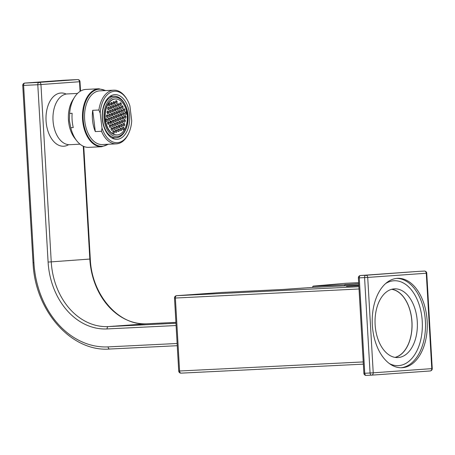 <?xml version="1.0" encoding="UTF-8"?>
<svg xmlns="http://www.w3.org/2000/svg" width="455" height="455" viewBox="0 0 455 455"><rect width="100%" height="100%" fill="white"/><g stroke="black" fill="none" stroke-linecap="round" stroke-linejoin="round"><path stroke-width="0.68" d="M394.951 357.38A34.29 21.061 87.2 0 0 411.9 321.964A34.29 21.061 87.2 0 0 391.596 289.323M417.286 321.696A34.404 21.129 87.2 0 0 394.513 288.845A34.404 21.129 87.2 0 0 375.125 324.711A34.404 21.129 87.2 0 0 397.897 357.567A34.404 21.129 87.2 0 0 417.286 321.696M395.224 357.425A34.404 21.129 87.2 0 0 411.968 321.958A34.404 21.129 87.2 0 0 391.869 289.249M427.165 321.071A44.749 27.482 87.2 0 0 397.545 278.335A44.749 27.482 87.2 0 0 372.332 324.989A44.749 27.482 87.2 0 0 401.953 367.725A44.749 27.482 87.2 0 0 427.165 321.071M346.244 283.243A1.126 0.899 85 0 1 346.3 283.243L358.659 282.623L346.3 283.243A1.126 0.677 -92.8 0 1 346.312 283.238L313.467 286.087L344.782 284.756L313.347 286.32A0.899 0.717 -95 0 0 312.687 287.253L312.642 287.253A1.126 0.899 85 0 1 313.467 286.087L313.347 286.32M344.85 285.831L344.782 284.756L358.739 283.948M115.172 99.002A17.99 11.051 87.2 0 0 114.996 99.014A17.99 11.051 87.2 0 0 112.959 99.429A17.99 11.051 87.2 0 0 104.98 119.199A17.99 11.051 87.2 0 0 116.77 134.947A17.99 11.051 87.2 0 0 116.946 134.936M119.159 134.509A17.99 11.051 87.2 0 0 127.138 114.74A17.99 11.051 87.2 0 0 115.348 98.991A17.99 11.051 87.2 0 0 113.312 99.412A17.99 11.051 87.2 0 0 105.332 119.182A17.99 11.051 87.2 0 0 117.123 134.925A17.99 11.051 87.2 0 0 119.159 134.509M112.857 97.774A19.673 12.086 87.2 0 0 104.132 119.398A19.673 12.086 87.2 0 0 117.026 136.619A19.673 12.086 87.2 0 0 119.261 136.164A19.673 12.086 87.2 0 0 126.063 128.845A19.673 12.086 87.2 0 0 124.846 104.167A19.673 12.086 87.2 0 0 115.092 97.319A19.673 12.086 87.2 0 0 112.857 97.774M116.941 136.625A19.673 12.086 87.2 0 0 119.079 136.176A19.673 12.086 87.2 0 0 127.815 114.62A19.673 12.086 87.2 0 0 115.001 97.325M126.063 128.845L125.745 129.567A20.799 12.774 -92.8 0 1 118.556 137.308A20.799 12.774 -92.8 0 1 116.196 137.785A20.799 12.774 -92.8 0 1 102.563 119.58A20.799 12.774 -92.8 0 1 111.793 96.722A20.799 12.774 -92.8 0 1 114.148 96.238A20.799 12.774 -92.8 0 1 124.46 103.478L124.846 104.167M120.655 116.008L121.337 115.974M117.083 109.991L117.959 109.945M108.239 109.848L109.092 109.541L109.319 108.171L108.688 107.113L107.835 107.42L107.607 108.79L108.239 109.848M108.085 109.592L109.092 109.541M107.699 108.25L109.319 108.171M108.466 103.564L108.239 104.934L108.87 105.992L109.723 105.685L109.951 104.314L109.319 103.257L108.466 103.564M108.717 105.736L109.723 105.685M108.33 104.394L109.951 104.314M111.27 105.122L112.129 104.809L112.351 103.439L111.72 102.381L110.866 102.694L110.645 104.064L111.27 105.122M111.117 104.86L112.129 104.809M110.73 103.518L112.351 103.439M113.676 104.246L114.529 103.939L114.751 102.568L114.125 101.505L113.272 101.818L113.045 103.188L113.676 104.246M113.522 103.99L114.529 103.939M111.401 103.49L112.209 104.32M113.136 102.648L114.751 102.568M115.451 102.312L116.076 103.376L116.929 103.063L117.157 101.692L116.525 100.635L115.672 100.947L115.451 102.312M113.801 102.614L114.609 103.45M115.923 103.114L116.929 103.063M115.536 101.772L117.157 101.692M110.013 107.92L110.639 108.978L111.498 108.665L111.72 107.295L111.088 106.237L110.235 106.55L110.013 107.92M110.485 108.717L111.498 108.665M110.099 107.38L111.72 107.295M112.641 105.674L112.413 107.044L113.045 108.102L113.898 107.795L114.12 106.424L113.494 105.367L112.641 105.674M112.891 107.846L113.898 107.795M112.504 106.504L114.12 106.424M115.041 104.804L114.819 106.174L115.445 107.232L116.298 106.919L116.525 105.549L115.894 104.491L115.041 104.804M115.291 106.971L116.298 106.919M114.905 105.628L116.525 105.549M117.851 106.356L118.704 106.049L118.926 104.678L118.3 103.621L117.441 103.928L117.219 105.298L117.851 106.356M117.691 106.1L118.704 106.049M117.31 104.758L118.926 104.678M121.104 105.173L121.331 103.803L120.7 102.745L119.847 103.057L119.619 104.428L120.251 105.486L121.104 105.173L120.097 105.224M119.71 103.882L121.331 103.803M107.607 113.71L108.461 113.397L108.688 112.027L108.057 110.969L107.204 111.276L106.976 112.647L107.607 113.71M107.454 113.449L108.461 113.397M107.067 112.106L108.688 112.027M110.866 112.527L111.088 111.156L110.457 110.093L109.604 110.406L109.382 111.776L110.008 112.834L110.866 112.527L109.854 112.573M109.467 111.236L111.088 111.156M107.733 112.072L108.54 112.908M113.267 111.651L113.488 110.281L112.863 109.223L112.01 109.53L111.782 110.901L112.413 111.964L113.267 111.651L112.26 111.703M111.873 110.36L113.488 110.281M114.188 110.03L114.814 111.088L115.667 110.775L115.894 109.41L115.263 108.347L114.41 108.66L114.188 110.03M114.273 109.49L115.894 109.41M116.81 107.784L116.588 109.154L117.219 110.218L118.072 109.905L118.294 108.535L117.669 107.477L116.81 107.784M114.944 109.456L115.746 110.286M116.679 108.614L118.294 108.535M117.06 109.956L118.072 109.905M120.473 109.029L120.7 107.664L120.069 106.601L119.216 106.914L118.988 108.284L119.619 109.342L120.473 109.029L119.466 109.081M119.079 107.744L120.7 107.664M122.02 108.472L122.878 108.159L123.1 106.788L122.469 105.731L121.616 106.038L121.394 107.408L122.02 108.472M121.866 108.21L122.878 108.159M121.479 106.868L123.1 106.788M107.829 117.253L108.057 115.883L107.425 114.825L106.572 115.132L106.345 116.503L106.976 117.566L107.829 117.253L106.823 117.305M106.436 115.962L108.057 115.883M110.235 116.383L110.457 115.013L109.826 113.949L108.972 114.262L108.751 115.633L109.376 116.69L110.235 116.383L109.223 116.429M108.836 115.092L110.457 115.013M111.782 115.82L112.635 115.507L112.857 114.137L112.231 113.079L111.378 113.386L111.151 114.757L111.782 115.82M111.629 115.559L112.635 115.507M111.242 114.216L112.857 114.137M115.035 114.637L115.263 113.267L114.632 112.203L113.778 112.516L113.557 113.886L114.182 114.944L115.035 114.637L114.029 114.683M113.642 113.346L115.263 113.267M111.907 114.182L112.715 115.018M115.957 113.011L116.588 114.074L117.441 113.761L117.663 112.391L117.037 111.333L116.179 111.64L115.957 113.011M116.429 113.813L117.441 113.761M116.048 112.47L117.663 112.391M118.357 112.14L118.988 113.198L119.841 112.891L120.069 111.52L119.438 110.457L118.584 110.77L118.357 112.14M118.835 112.937L119.841 112.891M118.448 111.6L120.069 111.52M122.247 112.015L122.469 110.645L121.838 109.587L120.984 109.894L120.763 111.265L121.388 112.328L122.247 112.015L121.235 112.066M120.848 110.724L122.469 110.645M123.39 109.024L123.163 110.394L123.794 111.452L124.647 111.145L124.869 109.774L124.243 108.711L123.39 109.024M123.254 109.854L124.869 109.774M123.641 111.191L124.647 111.145M106.345 121.422L107.198 121.11L107.425 119.739L106.794 118.681L105.941 118.988L105.714 120.359L106.345 121.422M106.191 121.161L107.198 121.11M105.805 119.819L107.425 119.739M108.119 119.489L108.751 120.547L109.604 120.239L109.826 118.869L109.194 117.805L108.341 118.118L108.119 119.489M108.591 120.285L109.604 120.239M108.205 118.948L109.826 118.869M112.004 119.364L112.226 117.993L111.6 116.935L110.747 117.242L110.519 118.613L111.151 119.676L112.004 119.364L110.997 119.415M110.61 118.072L112.226 117.993M113.147 116.372L112.925 117.743L113.551 118.8L114.404 118.493L114.632 117.123L114 116.059L113.147 116.372M113.397 118.539L114.404 118.493M113.011 117.202L114.632 117.123M116.81 117.618L117.032 116.247L116.406 115.189L115.547 115.496L115.325 116.867L115.957 117.93L116.81 117.618L115.803 117.669M115.416 116.326L117.032 116.247M119.21 116.747L119.438 115.377L118.806 114.313L117.953 114.626L117.726 115.997L118.357 117.054L119.21 116.747L118.203 116.793M117.817 115.456L119.438 115.377M120.131 115.121L120.757 116.184L121.616 115.871L121.838 114.501L121.206 113.443L120.353 113.75L120.131 115.121M120.217 114.58L121.838 114.501M124.016 115.001L124.238 113.631L123.612 112.567L122.759 112.88L122.531 114.25L123.163 115.308L124.016 115.001L123.009 115.047M122.622 113.71L124.238 113.631M120.888 114.546L121.695 115.382M125.159 112.004L124.937 113.375L125.563 114.438L126.416 114.125L126.644 112.755L126.012 111.697L125.159 112.004M125.409 114.177L126.416 114.125M125.023 112.834L126.644 112.755M108.119 124.403L108.972 124.096L109.194 122.725L108.563 121.661L107.71 121.974L107.488 123.345L108.119 124.403M107.96 124.141L108.972 124.096M107.573 122.804L109.194 122.725M110.969 120.791L110.116 121.098L109.888 122.469L110.519 123.532L111.373 123.22L111.594 121.849L110.969 120.791M108.244 122.77L109.052 123.601M110.366 123.271L111.373 123.22M113.773 122.349L114 120.979L113.369 119.915L112.516 120.228L112.294 121.599L112.92 122.657L113.773 122.349L112.766 122.395M112.379 121.058L114 120.979M110.645 120.905L110.519 121.684L111.452 122.731M110.519 121.684L111.469 121.639M114.694 120.723L115.325 121.786L116.179 121.474L116.4 120.103L115.775 119.045L114.916 119.352L114.694 120.723M114.785 120.183L116.4 120.103M115.172 121.525L116.179 121.474M118.579 120.603L118.806 119.233L118.175 118.169L117.322 118.482L117.094 119.853L117.726 120.911L118.579 120.603L117.572 120.649M117.185 119.312L118.806 119.233M119.722 117.606L119.5 118.977L120.131 120.04L120.984 119.728L121.206 118.357L120.575 117.299L119.722 117.606M119.585 118.436L121.206 118.357M119.972 119.779L120.984 119.728M122.531 119.165L123.385 118.857L123.606 117.487L122.981 116.423L122.128 116.736L121.9 118.107L122.531 119.165M122.378 118.903L123.385 118.857M121.991 117.566L123.606 117.487M125.785 117.981L126.012 116.611L125.381 115.553L124.528 115.86L124.306 117.231L124.932 118.294L125.785 117.981L124.778 118.033M124.391 116.69L126.012 116.611M122.657 117.532L123.464 118.363M110.741 127.076L110.963 125.705L110.337 124.647L109.484 124.954L109.257 126.325L109.888 127.389L110.741 127.076L109.735 127.127M109.348 125.785L110.963 125.705M111.884 124.084L111.663 125.455L112.288 126.513L113.141 126.206L113.369 124.835L112.738 123.771L111.884 124.084M111.748 124.915L113.369 124.835M112.135 126.257L113.141 126.206M114.29 123.208L114.063 124.579L114.694 125.643L115.547 125.33L115.769 123.959L115.143 122.901L114.29 123.208M114.541 125.381L115.547 125.33M114.154 124.039L115.769 123.959M117.094 124.767L117.947 124.46L118.175 123.089L117.544 122.025L116.69 122.338L116.463 123.709L117.094 124.767M116.941 124.505L117.947 124.46M116.554 123.168L118.175 123.089M120.353 123.584L120.575 122.213L119.944 121.155L119.091 121.462L118.869 122.833L119.5 123.897L120.353 123.584L119.341 123.635M118.954 122.293L120.575 122.213M121.9 123.021L122.753 122.713L122.975 121.343L122.349 120.279L121.496 120.592L121.269 121.963L121.9 123.021M121.747 122.759L122.753 122.713M121.36 121.422L122.975 121.343M125.153 121.838L125.381 120.467L124.75 119.409L123.897 119.716L123.675 121.087L124.3 122.15L125.153 121.838L124.147 121.889M123.76 120.547L125.381 120.467M112.51 130.062L112.738 128.691L112.106 127.627L111.253 127.94L111.031 129.311L111.657 130.369L112.51 130.062L111.503 130.113M111.117 128.771L112.738 128.691M113.659 127.07L113.431 128.435L114.063 129.499L114.916 129.186L115.138 127.815L114.512 126.757L113.659 127.07M113.522 127.895L115.138 127.815M113.909 129.237L114.916 129.186M116.059 126.194L115.832 127.565L116.463 128.623L117.316 128.316L117.544 126.945L116.912 125.881L116.059 126.194M115.923 127.025L117.544 126.945M116.309 128.367L117.316 128.316M118.869 127.753L119.722 127.44L119.944 126.069L119.312 125.011L118.459 125.318L118.237 126.689L118.869 127.753M118.709 127.491L119.722 127.44M118.323 126.149L119.944 126.069M122.122 126.57L122.344 125.199L121.718 124.135L120.865 124.448L120.638 125.819L121.269 126.877L122.122 126.57L121.115 126.621M120.729 125.279L122.344 125.199M118.994 126.12L119.801 126.951M123.043 124.943L123.669 126.007L124.522 125.694L124.75 124.323L124.118 123.265L123.265 123.572L123.043 124.943M123.515 125.745L124.522 125.694M123.129 124.403L124.75 124.323M114.285 133.042L114.506 131.671L113.881 130.613L113.028 130.926L112.8 132.297L113.431 133.355L114.285 133.042L113.278 133.093M112.891 131.751L114.506 131.671M115.206 131.421L115.832 132.479L116.685 132.172L116.912 130.801L116.281 129.743L115.428 130.05L115.206 131.421M115.678 132.223L116.685 132.172M115.291 130.881L116.912 130.801M117.606 130.551L118.237 131.609L119.091 131.296L119.312 129.925L118.681 128.867L117.828 129.18L117.606 130.551M118.078 131.347L119.091 131.296M117.691 130.005L119.312 129.925M120.234 128.304L120.006 129.675L120.638 130.733L121.491 130.426L121.718 129.055L121.087 127.991L120.234 128.304M120.097 129.135L121.718 129.055M120.484 130.477L121.491 130.426M123.038 129.863L123.891 129.55L124.118 128.179L123.487 127.121L122.634 127.434L122.412 128.805L123.038 129.863M122.884 129.601L123.891 129.55M122.497 128.259L124.118 128.179M129.038 132.513L128.719 133.235A26.873 16.505 -92.8 0 1 116.383 143.854A26.873 16.505 -92.8 0 1 101.505 131.279L95.305 131.586A26.873 16.505 -92.8 0 1 92.644 121.286A26.873 16.505 -92.8 0 1 92.701 110.32L98.906 110.013A26.873 16.505 -92.8 0 1 113.739 90.181A26.873 16.505 -92.8 0 1 127.059 99.531L127.445 100.219A25.747 15.811 87.2 0 0 110.815 92.251A25.747 15.811 87.2 0 0 100.18 113.164L102 128.043A25.747 15.811 87.2 0 0 129.038 132.513A25.747 15.811 87.2 0 0 131.717 120.785L129.897 105.907A25.747 15.811 87.2 0 0 127.445 100.219M116.383 143.854L102.381 144.548A26.873 16.505 -92.8 0 1 84.846 121.667A26.873 16.505 -92.8 0 1 99.736 90.869L113.739 90.181M102.449 120.274A22.375 13.741 -92.8 0 1 114.848 94.629A22.375 13.741 -92.8 0 1 129.447 113.676A22.375 13.741 -92.8 0 1 117.049 139.321A22.375 13.741 -92.8 0 1 102.449 120.274M102 128.043L101.505 131.279M110.343 121.019A22.375 13.741 -92.8 0 1 110.184 122.964M98.906 110.013L100.18 113.164M95.305 131.586L92.701 110.32M76.787 140.84L74.734 138.218A25.412 15.607 -92.8 0 1 68.495 120.518A25.412 15.607 -92.8 0 1 72.846 99.884L74.631 97.074A29.006 17.813 -92.8 0 1 85.944 89.413L98.883 88.776A29.006 17.813 -92.8 0 0 82.605 119.989A29.006 17.813 -92.8 0 0 101.738 146.715L88.799 147.357A29.006 17.813 -92.8 0 1 76.787 140.84A29.006 17.813 -92.8 0 1 70.775 127.696L69.376 120.598L69.655 113.42L72.135 113.295A29.006 17.813 87.2 0 0 72.146 120.507A29.006 17.813 87.2 0 0 73.255 127.576L70.775 127.696M80.04 144.184L69.837 144.69A25.412 15.607 -92.8 0 1 53.076 121.275A25.412 15.607 -92.8 0 1 67.334 93.929L77.538 93.429M107.505 123.231L107.573 123.225A29.006 17.813 87.2 0 0 107.602 122.804M107.238 113.085A29.006 17.813 87.2 0 0 107.09 112.106M69.655 113.42A29.006 17.813 -92.8 0 1 74.631 97.074M68.688 144.673A26.646 16.363 -92.8 0 1 63.694 146.226A26.646 16.363 -92.8 0 1 46.12 121.678A26.646 16.363 -92.8 0 1 61.072 93.002A26.646 16.363 -92.8 0 1 66.191 94.054M396.663 278.403A44.749 27.482 -92.8 0 1 425.397 321.156A44.749 27.482 -92.8 0 1 401.065 367.742M389.537 363.676A42.497 26.1 87.2 0 0 422.246 321.344A42.497 26.1 87.2 0 0 385.59 283.584M312.21 287.441A2.247 1.382 87.2 0 0 312.193 287.441A2.247 1.382 87.2 0 0 312.175 287.441L289.027 289.096A2.247 1.774 85.9 0 0 288.993 289.101A2.247 1.774 85.9 0 0 288.965 289.101M358.807 285.143L312.175 287.441L358.807 285.143M312.113 287.446A2.247 1.774 85.9 0 1 312.141 287.446A2.247 1.774 85.9 0 1 312.175 287.441A2.247 2.247 0 0 0 312.141 287.446L282.743 289.471A2.247 1.382 87.2 0 0 282.743 289.471A2.247 1.382 87.2 0 0 282.726 289.471L289.027 289.096M221.443 292.491A2.247 1.382 87.2 0 0 221.42 292.491A2.247 1.382 87.2 0 0 221.403 292.491L176.625 295.693L358.898 286.707M282.726 289.471L221.403 292.491L282.743 289.471M359.029 288.982L175.38 298.036A2.247 1.382 -92.8 0 1 176.625 295.693A2.247 1.774 85.9 0 0 176.597 295.693A2.247 2.247 0 0 0 174.51 298.065L175.38 298.036L179.583 370.99L363.232 361.935M178.718 371.024L179.583 370.99A2.247 1.382 -92.8 0 0 181.073 373.14L363.363 364.154L181.09 373.134A2.247 1.382 -92.8 0 1 181.073 373.14A2.247 2.247 0 0 1 178.718 371.024L174.51 298.065M221.34 292.497A2.247 1.774 85.9 0 1 221.375 292.497A2.247 1.774 85.9 0 1 221.403 292.491A2.247 2.247 0 0 0 221.375 292.497L176.597 295.693M347.984 286.252A2.247 1.382 87.2 0 0 347.967 286.252L358.819 285.399M347.967 286.252L358.836 285.717L347.95 286.252A2.247 1.382 87.2 0 0 347.95 286.252L346.46 286.32M371.542 375.159L366.264 375.421A2.247 1.382 -92.8 0 1 366.247 375.421A2.247 1.382 -92.8 0 1 364.756 373.271L363.886 373.305A2.247 2.247 0 0 0 366.247 375.421L371.559 375.159A2.247 1.382 -92.8 0 1 370.074 373.009L364.574 277.607A2.247 1.382 -92.8 0 1 365.82 275.264L419.061 271.339A2.247 1.382 -92.8 0 1 419.078 271.339A2.247 1.382 -92.8 0 1 419.095 271.339A2.247 2.247 0 0 0 419.027 271.345A2.247 1.774 85.9 0 1 419.061 271.339L360.502 275.525A2.247 1.774 -94.1 0 0 360.474 275.531L419.027 271.345A2.247 1.774 85.9 0 0 418.998 271.345M432.25 368.596L426.75 273.193L426.278 273.239L431.778 368.635L432.25 368.596A2.247 2.247 0 0 1 430.163 370.967L371.61 375.153A2.247 2.247 0 0 1 371.559 375.159A2.247 1.382 -92.8 0 0 371.581 375.153A2.247 1.774 -94.1 0 0 371.61 375.153A2.247 1.774 -94.1 0 0 373.225 372.821L431.778 368.635A2.247 1.774 85.9 0 1 430.163 370.967A2.247 1.774 85.9 0 1 430.134 370.967L371.644 375.153M360.502 275.525L365.82 275.264A2.247 1.774 -94.1 0 1 367.72 277.425L359.257 277.868A2.247 1.382 -92.8 0 1 360.502 275.525M419.078 271.339L424.396 271.078A2.247 1.382 -92.8 0 0 424.373 271.078A2.247 1.774 85.9 0 1 426.278 273.239L367.72 277.425L373.225 372.821L364.756 373.271L359.257 277.868L358.386 277.903A2.247 2.247 0 0 1 360.474 275.531M426.75 273.193A2.247 2.247 0 0 0 424.396 271.078A2.247 1.382 -92.8 0 1 424.47 271.078M313.444 286.087L346.272 283.243A1.126 1.126 0 0 1 346.312 283.238A1.126 0.677 -92.8 0 1 346.329 283.238M344.867 284.523L358.722 283.721M176.096 325.53L107.084 328.937A69.706 55.004 85.8 0 1 48.099 262.057L37.793 84.727L23.614 85.426L33.92 262.757A87.696 69.2 -94.2 0 0 108.125 346.892L177.131 343.491M48.099 262.057L51.244 261.87A67.459 53.229 -94.2 0 0 108.33 326.588L175.966 323.255M80.08 91.37L79.523 81.741A2.247 1.774 -94.2 0 0 77.617 79.585L63.438 80.279L24.866 83.083L39.045 82.383A2.247 1.382 87.2 0 0 37.793 84.727L40.944 84.539L51.244 261.87L90.295 259.026L83.754 146.436M107.084 328.937A2.247 1.382 -92.8 0 1 108.33 326.588L146.902 323.789A67.459 53.229 85.8 0 1 89.823 259.066L83.265 146.226M33.92 262.757L33.05 262.785C34.847 310.617 71.281 352.096 109.615 349.036L177.257 345.703L109.632 349.036A2.247 1.382 -92.8 0 1 109.615 349.036A2.247 1.382 -92.8 0 1 108.125 346.892M22.75 85.46L23.614 85.426A2.247 1.382 87.2 0 1 24.866 83.083A2.247 1.774 -94.2 0 0 24.832 83.083A2.247 2.247 0 0 0 22.75 85.46L33.05 262.785M39.045 82.383A2.247 1.774 85.8 0 1 40.944 84.539L79.995 81.695A2.247 2.247 0 0 0 77.64 79.579A2.247 1.382 87.2 0 0 77.617 79.585L39.045 82.383M77.72 79.579A2.247 1.382 87.2 0 0 77.64 79.579L63.461 80.279A2.247 1.382 87.2 0 0 63.461 80.279A2.247 1.382 87.2 0 0 63.438 80.279A2.247 1.774 85.8 0 0 63.404 80.285A2.247 1.774 85.8 0 0 63.376 80.285M146.925 323.784L175.909 322.356L146.902 323.789A2.247 1.382 -92.8 0 1 146.925 323.784A2.247 1.382 -92.8 0 1 146.942 323.784C119.119 326.167 91.665 295.261 90.295 259.026M105.276 90.596A28.557 17.54 87.2 0 0 83.237 119.938A28.557 17.54 87.2 0 0 107.92 144.275M363.886 373.305L358.386 277.903M114.996 99.014L115.348 98.991M109.865 96.449L114.148 96.238M111.913 137.996L116.196 137.785M116.77 134.947L117.123 134.925M80.541 91.085L79.995 81.695M63.461 80.279A2.247 2.247 0 0 0 63.404 80.285L24.832 83.083M101.738 146.715L108.415 144.246M105.77 90.573L98.883 88.776"/></g></svg>
